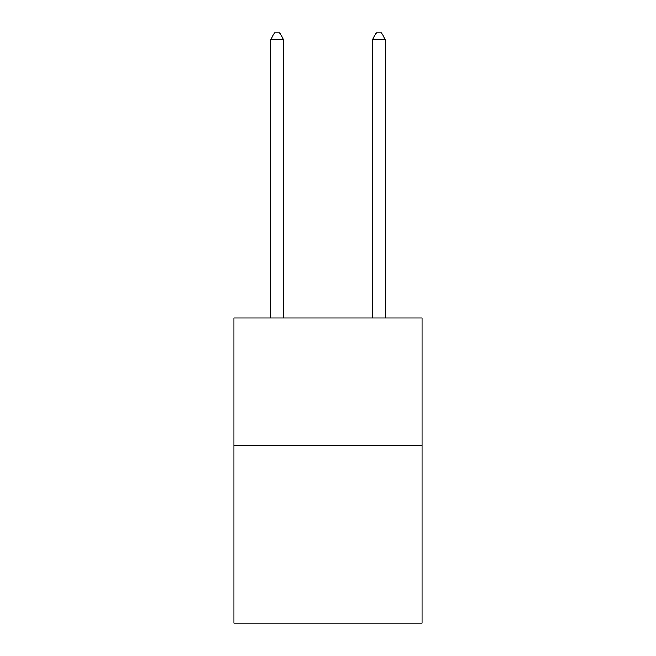 <?xml version="1.0" encoding="UTF-8"?>
<svg xmlns="http://www.w3.org/2000/svg" width="656" height="656" viewBox="0 0 656 656"><rect width="100%" height="100%" fill="white"/><g stroke="black" fill="none" stroke-linecap="round" stroke-linejoin="round"><path stroke-width="0.98" d="M422.144 445.096L422.144 623.2L233.856 623.2L233.856 317.873L422.144 317.873L422.144 445.096L233.856 445.096M283.474 317.873L283.474 39.417L270.748 39.417L270.748 317.873M270.748 39.417L274.569 32.8L279.653 32.8L283.474 39.417M385.252 317.873L385.252 39.417L372.526 39.417L372.526 317.873M372.526 39.417L376.347 32.8L381.431 32.8L385.252 39.417"/></g></svg>
